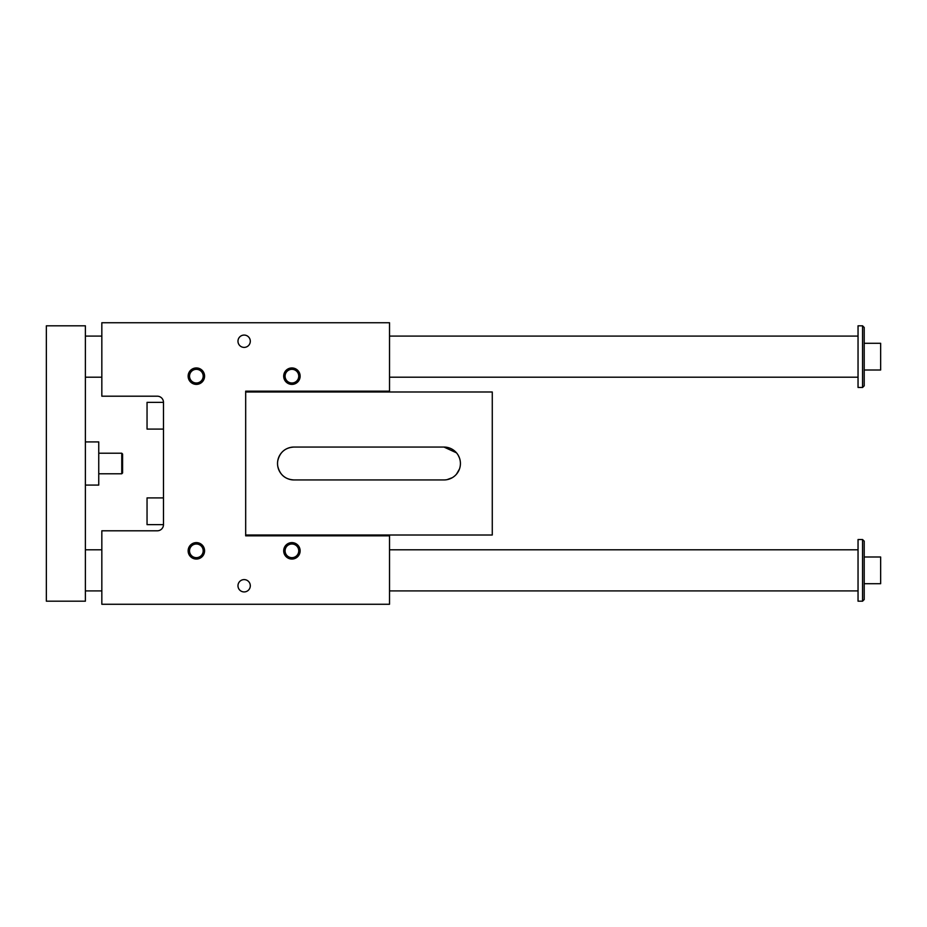 <?xml version="1.0" encoding="UTF-8"?>
<svg xmlns="http://www.w3.org/2000/svg" width="927" height="927" viewBox="0 0 927 927"><rect width="100%" height="100%" fill="white"/><g stroke="black" fill="none" stroke-linecap="round" stroke-linejoin="round"><path stroke-width="1.39" d="M157.312 396.2L101.831 396.2L101.831 322.735L389.525 322.735L389.525 391.171L245.678 391.171L245.678 535.829L389.525 535.829L389.525 604.265L101.831 604.265L101.831 530.8L157.312 530.8A6.165 6.165 0 0 0 163.476 524.636L163.476 402.364A6.165 6.165 0 0 0 157.312 396.2M300.128 550.835A8.216 8.216 0 0 0 287.799 543.72A8.216 8.216 0 0 0 287.799 557.95A8.216 8.216 0 0 0 300.128 550.835M204.577 550.835A8.216 8.216 0 0 0 192.248 543.72A8.216 8.216 0 0 0 192.248 557.95A8.216 8.216 0 0 0 204.577 550.835M300.128 376.165A8.216 8.216 0 0 1 287.799 383.28A8.216 8.216 0 0 1 287.799 369.05A8.216 8.216 0 0 1 300.128 376.165M204.577 376.165A8.216 8.216 0 0 1 192.248 383.28A8.216 8.216 0 0 1 192.248 369.05A8.216 8.216 0 0 1 204.577 376.165M250.302 585.771A6.165 6.165 0 0 0 241.055 580.429A6.165 6.165 0 0 0 241.055 591.102A6.165 6.165 0 0 0 250.302 585.771M250.302 341.229A6.165 6.165 0 0 1 241.055 346.571A6.165 6.165 0 0 1 241.055 335.898A6.165 6.165 0 0 1 250.302 341.229M298.749 550.835A6.825 6.825 0 0 1 288.494 556.745A6.825 6.825 0 0 1 288.494 544.925A6.825 6.825 0 0 1 298.749 550.835M203.187 550.835A6.825 6.825 0 0 1 192.943 556.745A6.825 6.825 0 0 1 192.943 544.925A6.825 6.825 0 0 1 203.187 550.835M298.749 376.165A6.825 6.825 0 0 0 288.494 370.255A6.825 6.825 0 0 0 288.494 382.075A6.825 6.825 0 0 0 298.749 376.165M203.187 376.165A6.825 6.825 0 0 0 192.943 370.255A6.825 6.825 0 0 0 192.943 382.075A6.825 6.825 0 0 0 203.187 376.165M163.476 497.915L147.045 497.915L147.045 524.636L163.476 524.636M460.418 463.5A16.443 16.443 0 0 1 443.975 479.943L293.963 479.943A16.443 16.443 0 0 1 277.532 463.5A16.443 16.443 0 0 1 293.963 447.057L443.975 447.057A16.443 16.443 0 0 1 460.418 463.5A16.443 16.443 0 0 0 460.198 460.823M245.678 391.994L492.272 391.994L492.272 535.006L245.678 535.006M446.999 479.665L452.283 477.683M456.49 474.16L459.421 469.12M459.433 457.88L458.158 455.18M456.501 452.839L443.975 447.057M293.963 479.943C285.261 479.433 279.861 474.844 277.752 466.177M277.752 460.823C279.861 452.167 285.261 447.579 293.963 447.057M163.476 402.364L147.045 402.364L147.045 429.085L163.476 429.085M862.562 539.537L864.207 541.171L864.207 599.537L862.562 601.183L862.562 539.537L858.043 539.537L858.043 601.183L862.562 601.183M46.35 601.183L85.388 601.183L85.388 325.817L46.35 325.817L46.35 601.183M864.207 370L880.65 370L880.65 343.291L864.207 343.291M864.207 327.463L864.207 385.829L862.562 387.463L862.562 325.817L864.207 327.463M862.562 325.817L858.043 325.817L858.043 387.463L862.562 387.463M85.388 377.196L101.831 377.196M389.525 377.196L858.043 377.196M85.388 549.804L101.831 549.804M389.525 549.804L858.043 549.804M98.749 453.222L121.761 453.222L121.761 473.778L98.749 473.778M121.761 473.778L122.584 472.955L122.584 454.045L121.761 453.222M85.388 441.924L98.749 441.924L98.749 485.076L85.388 485.076M864.207 583.709L880.65 583.709L880.65 557L864.207 557M85.388 336.095L101.831 336.095M389.525 336.095L858.043 336.095M85.388 590.905L101.831 590.905M389.525 590.905L858.043 590.905"/></g></svg>
